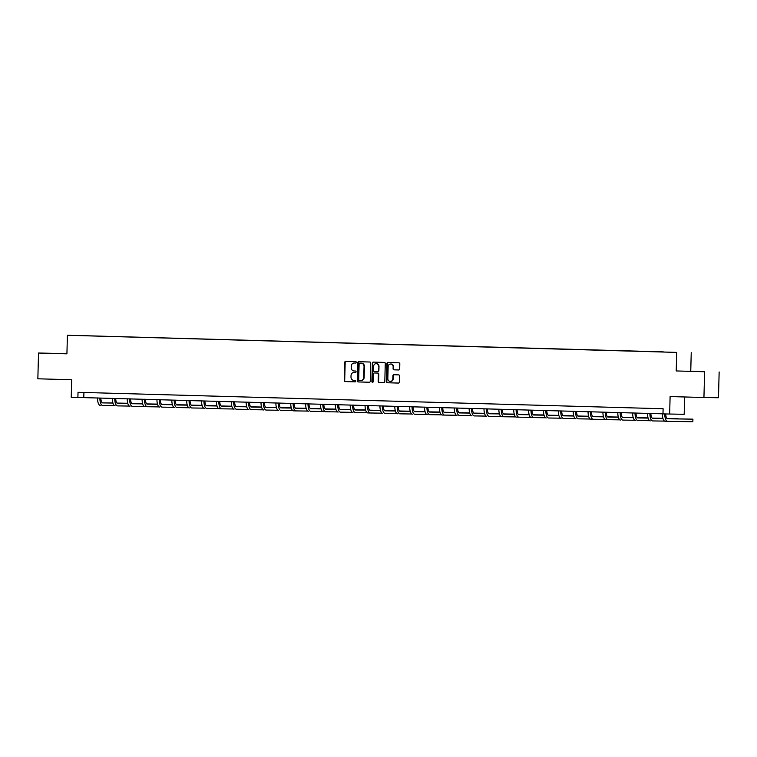 <?xml version="1.0" encoding="UTF-8"?>
<svg xmlns="http://www.w3.org/2000/svg" width="757" height="757" viewBox="0 0 757 757"><rect width="100%" height="100%" fill="white"/><g stroke="black" fill="none" stroke-linecap="round" stroke-linejoin="round"><path stroke-width="1.14" d="M356.31 362.348A0.71 0.653 -89.1 0 0 355.676 361.619L345.741 361.335A1.012 0.937 -89.1 0 0 344.776 362.319L344.303 380.534A1.012 0.937 -89.1 0 0 345.211 381.575L355.147 381.85A0.71 0.653 -89.1 0 0 355.818 381.159A0.71 0.653 -89.1 0 0 355.184 380.44L353.898 380.402A3.236 2.99 -89.1 0 1 350.993 377.081L351.03 375.557A3.236 2.99 -89.1 0 1 354.068 372.406L355.393 372.444A0.71 0.653 -89.1 0 0 356.064 371.753A0.71 0.653 -89.1 0 0 355.43 371.025L354.144 370.987A3.236 2.99 -89.1 0 1 351.239 367.665L351.276 366.151A3.236 2.99 -89.1 0 1 354.352 363L355.639 363.038A0.71 0.653 -89.1 0 0 356.31 362.348M700.178 371.488L689.069 371.233L700.178 371.488M66.928 353.699L52.526 353.339L66.928 353.746M398.731 369.965A1.012 0.937 -89.1 0 0 399.687 368.981L399.819 363.871A1.012 0.937 -89.1 0 0 398.911 362.83L387.877 362.527A1.012 0.937 -89.1 0 0 387.868 362.518A1.012 0.937 -89.1 0 0 386.912 363.511L386.439 381.717A1.012 0.937 -89.1 0 0 387.347 382.758L398.381 383.07A1.012 0.937 -89.1 0 0 399.346 382.086L399.507 375.907A1.012 0.937 -89.1 0 0 398.598 374.876L393.877 374.743A1.012 0.937 -89.1 0 0 392.911 375.727L392.836 378.784A2.706 2.508 -89.1 0 1 390.29 381.424A2.706 2.508 -89.1 0 1 387.83 378.642L388.142 366.653A2.706 2.508 -89.1 0 1 390.688 364.022A2.706 2.508 -89.1 0 1 393.148 366.795L393.091 368.791A1.012 0.937 -89.1 0 0 394 369.832L398.731 369.965M354.503 372.416A3.236 2.99 -89.1 0 0 354.465 372.416L354.068 372.406A3.236 2.99 -89.1 0 0 354.068 372.406L355.468 372.444M66.928 353.633L38.522 353.027L37.85 378.793L71.678 379.749L71.224 397.274L77.886 397.453L78.028 392.306L663.113 408.752L662.981 413.899L684.186 414.306L684.64 396.98M704.616 371.753L676.219 370.949L704.616 371.753L703.934 397.52L670.106 396.564L669.652 414.088M676.219 370.949L676.701 352.402L67.411 335.275L676.701 352.402M38.522 353.027L66.919 353.831L67.411 335.275M370.731 363.057A1.012 0.937 -89.1 0 0 369.823 362.016L358.79 361.704A1.012 0.937 -89.1 0 0 357.824 362.688L357.351 380.903A1.012 0.937 -89.1 0 0 358.26 381.935L369.293 382.247A1.012 0.937 -89.1 0 0 370.258 381.263L370.731 363.057M373.333 362.111L384.367 362.423A1.012 0.937 -89.1 0 1 385.275 363.464L384.802 381.67A1.012 0.937 -89.1 0 1 383.846 382.654A1.012 0.937 -89.1 0 0 383.846 382.654L379.115 382.522A1.012 0.937 -89.1 0 1 378.207 381.49L378.396 374.1A1.012 0.937 -89.1 0 0 377.488 373.069L374.355 372.974A1.012 0.937 -89.1 0 0 373.4 373.958L373.192 381.651A0.71 0.653 -89.1 0 1 372.529 382.342A0.71 0.653 -89.1 0 1 371.886 381.613L372.368 363.095A1.012 0.937 -89.1 0 1 373.324 362.111A1.012 0.937 -89.1 0 0 373.324 362.111M719.15 371.971L718.478 397.737L703.934 397.52M663.331 351.873L74.839 335.427L663.331 351.967M690.753 371.167L691.236 352.62M77.886 397.453L662.981 413.824M83.913 392.467L83.781 397.548M355.714 363.029L354.749 363A3.236 2.99 -89.1 0 0 354.673 363M346.034 361.344A1.012 0.937 -89.1 0 0 345.173 362.329L344.69 380.544A1.012 0.937 -89.1 0 0 345.599 381.575L355.222 381.85M359.083 361.714A1.012 0.937 -89.1 0 0 358.222 362.698L357.739 380.903A1.012 0.937 -89.1 0 0 358.648 381.944L369.388 382.247M359.783 363.152A0.71 0.653 -89.1 0 0 359.102 363.843L358.686 379.825A0.71 0.653 -89.1 0 0 359.32 380.553L360.682 380.591A3.236 2.99 -89.1 0 0 363.757 377.44L364.041 366.511A3.236 2.99 -89.1 0 0 361.136 363.19L360.171 363.152A0.71 0.653 -89.1 0 0 360.152 363.152L359.774 363.152M360.748 380.591L361.07 380.591A3.236 2.99 -89.1 0 0 361.108 380.601A3.236 2.99 -89.1 0 0 364.145 377.44L363.757 377.44M360.171 363.152L361.524 363.19A3.236 2.99 -89.1 0 1 364.439 366.52L364.145 377.44M383.931 382.654L379.115 382.522M374.724 372.983A1.012 0.937 -89.1 0 1 374.743 372.983A1.012 0.937 -89.1 0 0 374.743 372.983L377.885 373.069A1.012 0.937 -89.1 0 1 378.793 374.109L378.604 381.49A1.012 0.937 -89.1 0 0 379.512 382.531M373.627 362.12A1.012 0.937 -89.1 0 0 372.766 363.105L372.274 381.623A0.71 0.653 -89.1 0 0 372.728 382.313M378.604 366.435A2.706 2.508 -89.1 0 0 376.134 363.663A2.706 2.508 -89.1 0 0 373.598 366.293L373.485 370.523A1.012 0.937 -89.1 0 0 374.393 371.564L377.525 371.649A1.012 0.937 -89.1 0 0 378.491 370.665L378.992 366.445A2.706 2.508 -89.1 0 0 376.333 363.672M377.932 371.649L377.923 371.649A1.012 0.937 -89.1 0 0 378.878 370.665L378.491 370.665M378.992 366.445L378.878 370.665M390.877 364.032A2.706 2.508 -89.1 0 1 393.536 366.804L393.489 368.801A1.012 0.937 -89.1 0 0 394.397 369.842L398.825 369.965M390.489 381.414A2.706 2.508 -89.1 0 0 393.224 378.793L392.836 378.784M394.17 374.743A1.012 0.937 -89.1 0 0 393.309 375.727L393.224 378.793M388.171 362.527A1.012 0.937 -89.1 0 0 387.31 363.511L386.827 381.727A1.012 0.937 -89.1 0 0 387.735 382.768L398.475 383.061M100.87 398.021A5.157 1.968 91.6 0 0 102.697 402.894A5.157 1.968 91.6 0 0 102.706 402.894L112.944 403.046M117.042 403.112L127.753 403.263L117.004 403.074M102.488 402.856L112.935 403.017M114.525 405.648L102.64 405.468A7.731 2.943 -88.4 0 1 102.621 405.468A7.731 2.943 -88.4 0 1 99.886 398.002M100.246 405.402L100.255 405.402A7.731 2.943 -88.4 0 1 100.246 405.402A7.731 2.943 -88.4 0 1 97.502 397.927M115.736 398.447A5.157 1.968 91.6 0 0 117.562 403.311A5.157 1.968 91.6 0 0 117.572 403.311L127.81 403.462M131.907 403.528L142.619 403.689L131.869 403.49M117.354 403.282L127.801 403.434M129.39 406.064L117.505 405.894A7.731 2.943 -88.4 0 1 117.486 405.884A7.731 2.943 -88.4 0 1 114.752 398.419M115.111 405.818L115.121 405.818A7.731 2.943 -88.4 0 1 115.111 405.818A7.731 2.943 -88.4 0 1 112.367 398.352M130.601 398.863A5.157 1.968 91.6 0 0 132.428 403.727A5.157 1.968 91.6 0 0 132.437 403.727L142.676 403.878M146.773 403.945L157.484 404.106L146.735 403.916M132.22 403.699L142.666 403.85M144.256 406.481L132.371 406.31A7.731 2.943 -88.4 0 1 132.352 406.31A7.731 2.943 -88.4 0 1 129.617 398.835M129.967 406.244L129.986 406.244A7.731 2.943 -88.4 0 1 129.967 406.244A7.731 2.943 -88.4 0 1 127.233 398.769M145.467 399.28A5.157 1.968 91.6 0 0 147.293 404.143A5.157 1.968 91.6 0 0 147.303 404.153L157.541 404.304L147.085 404.115M161.638 404.361L172.35 404.522L161.601 404.333M159.121 406.906L147.237 406.727A7.731 2.943 -88.4 0 1 147.218 406.727A7.731 2.943 -88.4 0 1 144.483 399.251M147.208 406.727L144.852 406.66A7.731 2.943 -88.4 0 1 144.833 406.66A7.731 2.943 -88.4 0 1 142.098 399.185M160.333 399.696A5.157 1.968 91.6 0 0 162.159 404.569A5.157 1.968 91.6 0 0 162.168 404.569L172.407 404.721M176.504 404.777L187.216 404.938L176.466 404.749M161.951 404.531L172.397 404.683M173.987 407.323L162.102 407.143A7.731 2.943 -88.4 0 1 162.083 407.143A7.731 2.943 -88.4 0 1 159.349 399.668M159.699 407.077L159.718 407.077A7.731 2.943 -88.4 0 1 159.699 407.077A7.731 2.943 -88.4 0 1 156.964 399.601M175.198 400.112A5.157 1.968 91.6 0 0 177.024 404.986A5.157 1.968 91.6 0 0 177.034 404.986L187.272 405.137M191.37 405.194L202.081 405.355L191.322 405.165M176.816 404.948L187.263 405.109M188.843 407.739L176.968 407.559A7.731 2.943 -88.4 0 1 176.949 407.559A7.731 2.943 -88.4 0 1 174.214 400.084M174.564 407.493L174.583 407.493A7.731 2.943 -88.4 0 1 174.564 407.493A7.731 2.943 -88.4 0 1 171.83 400.018M190.064 400.529A5.157 1.968 91.6 0 0 191.89 405.402A5.157 1.968 91.6 0 0 191.9 405.402L202.138 405.553M206.235 405.62L216.947 405.771L206.188 405.582M191.682 405.364L202.128 405.525M203.709 408.155L191.833 407.976A7.731 2.943 -88.4 0 1 191.814 407.976A7.731 2.943 -88.4 0 1 189.08 400.5M189.43 407.909L189.449 407.909A7.731 2.943 -88.4 0 1 189.43 407.909A7.731 2.943 -88.4 0 1 186.695 400.434M204.929 400.955A5.157 1.968 91.6 0 0 206.756 405.818A5.157 1.968 91.6 0 0 206.765 405.818L217.004 405.97M221.101 406.036L231.812 406.197L221.053 405.998M206.547 405.78L216.994 405.941M218.574 408.572L206.699 408.392A7.731 2.943 -88.4 0 1 206.68 408.392A7.731 2.943 -88.4 0 1 203.945 400.926M204.295 408.326L204.314 408.326A7.731 2.943 -88.4 0 1 204.295 408.326A7.731 2.943 -88.4 0 1 201.561 400.86M219.795 401.371A5.157 1.968 91.6 0 0 221.621 406.235A5.157 1.968 91.6 0 0 221.631 406.235L231.869 406.386L221.413 406.206M235.966 406.452L246.678 406.613L235.919 406.414M233.44 408.988L221.564 408.818A7.731 2.943 -88.4 0 1 221.546 408.818A7.731 2.943 -88.4 0 1 218.811 401.342M221.536 408.818L219.18 408.752A7.731 2.943 -88.4 0 1 219.161 408.742A7.731 2.943 -88.4 0 1 216.426 401.276M234.661 401.787A5.157 1.968 91.6 0 0 236.487 406.651A5.157 1.968 91.6 0 0 236.496 406.651L246.735 406.812L236.279 406.623M250.832 406.869L261.543 407.029L250.785 406.84M248.305 409.405L236.43 409.234A7.731 2.943 -88.4 0 1 236.411 409.234A7.731 2.943 -88.4 0 1 233.676 401.759M234.027 409.168L234.045 409.168A7.731 2.943 -88.4 0 1 234.027 409.168A7.731 2.943 -88.4 0 1 231.292 401.693M249.526 402.204A5.157 1.968 91.6 0 0 251.352 407.077A5.157 1.968 91.6 0 0 251.362 407.077L261.6 407.228M265.698 407.285L276.409 407.446L265.65 407.257M251.144 407.039L261.591 407.19M263.171 409.83L251.296 409.651A7.731 2.943 -88.4 0 1 251.277 409.651A7.731 2.943 -88.4 0 1 248.542 402.175M248.892 409.584L248.911 409.584A7.731 2.943 -88.4 0 1 248.892 409.584A7.731 2.943 -88.4 0 1 246.157 402.109M264.392 402.62A5.157 1.968 91.6 0 0 266.218 407.493A5.157 1.968 91.6 0 0 266.227 407.493L276.466 407.645M280.563 407.701L291.275 407.862L280.516 407.673M266.01 407.455L276.456 407.616M278.037 410.247L266.161 410.067A7.731 2.943 -88.4 0 1 266.142 410.067A7.731 2.943 -88.4 0 1 263.408 402.592M263.758 410.001L263.777 410.001A7.731 2.943 -88.4 0 1 263.758 410.001A7.731 2.943 -88.4 0 1 261.023 402.525M279.257 403.036A5.157 1.968 91.6 0 0 281.084 407.909A5.157 1.968 91.6 0 0 281.093 407.909L291.331 408.061M295.429 408.118L306.14 408.278L295.381 408.089M280.875 407.872L291.322 408.032M292.902 410.663L281.027 410.483A7.731 2.943 -88.4 0 1 281.008 410.483A7.731 2.943 -88.4 0 1 278.273 403.008M278.623 410.417L278.642 410.417A7.731 2.943 -88.4 0 1 278.623 410.417A7.731 2.943 -88.4 0 1 275.889 402.942M294.123 403.453A5.157 1.968 91.6 0 0 295.949 408.326A5.157 1.968 91.6 0 0 295.959 408.326L306.197 408.477M310.294 408.543L321.006 408.695L310.247 408.506M295.741 408.288L306.188 408.449M307.768 411.079L295.892 410.9A7.731 2.943 -88.4 0 1 295.873 410.9A7.731 2.943 -88.4 0 1 293.139 403.434M295.864 410.9L293.508 410.833A7.731 2.943 -88.4 0 1 293.489 410.833A7.731 2.943 -88.4 0 1 290.754 403.358M308.988 403.878A5.157 1.968 91.6 0 0 310.815 408.742A5.157 1.968 91.6 0 0 310.824 408.742L321.063 408.894L310.607 408.714M325.16 408.96L335.871 409.121L325.113 408.922M322.633 411.496L310.758 411.325A7.731 2.943 -88.4 0 1 310.739 411.316A7.731 2.943 -88.4 0 1 308.004 403.85M308.354 411.25L308.373 411.25A7.731 2.943 -88.4 0 1 308.354 411.25A7.731 2.943 -88.4 0 1 305.62 403.784M323.854 404.295A5.157 1.968 91.6 0 0 325.68 409.159A5.157 1.968 91.6 0 0 325.69 409.159L335.928 409.31L325.472 409.13M340.025 409.376L350.737 409.537L339.978 409.348M337.499 411.912L325.624 411.742A7.731 2.943 -88.4 0 1 325.605 411.742A7.731 2.943 -88.4 0 1 322.87 404.266M323.22 411.676L323.239 411.676A7.731 2.943 -88.4 0 1 323.22 411.676A7.731 2.943 -88.4 0 1 320.485 404.2M338.72 404.711A5.157 1.968 91.6 0 0 340.546 409.584A5.157 1.968 91.6 0 0 340.555 409.584L350.794 409.736M354.891 409.792L365.603 409.953L354.844 409.764M340.338 409.546L350.784 409.698M352.365 412.338L340.489 412.158A7.731 2.943 -88.4 0 1 340.47 412.158A7.731 2.943 -88.4 0 1 337.736 404.683M338.086 412.092L338.105 412.092A7.731 2.943 -88.4 0 1 338.086 412.092A7.731 2.943 -88.4 0 1 335.351 404.617M353.585 405.127A5.157 1.968 91.6 0 0 355.412 410.001A5.157 1.968 91.6 0 0 355.421 410.001L365.659 410.152M369.757 410.209L380.468 410.37L369.709 410.18M355.203 409.963L365.65 410.114M367.23 412.754L355.355 412.574A7.731 2.943 -88.4 0 1 355.336 412.574A7.731 2.943 -88.4 0 1 352.601 405.099M352.951 412.508L352.97 412.508A7.731 2.943 -88.4 0 1 352.951 412.508A7.731 2.943 -88.4 0 1 350.217 405.033M368.451 405.544A5.157 1.968 91.6 0 0 370.277 410.417A5.157 1.968 91.6 0 0 370.287 410.417L380.525 410.568M384.622 410.625L395.334 410.786L384.575 410.597M370.069 410.379L380.516 410.54M382.096 413.171L370.22 412.991A7.731 2.943 -88.4 0 1 370.201 412.991A7.731 2.943 -88.4 0 1 367.467 405.515M370.192 412.991L367.836 412.925A7.731 2.943 -88.4 0 1 367.817 412.925A7.731 2.943 -88.4 0 1 365.082 405.449M383.316 405.96A5.157 1.968 91.6 0 0 385.143 410.833A5.157 1.968 91.6 0 0 385.152 410.833L395.391 410.985M399.488 411.051L410.199 411.202L399.441 411.013M384.935 410.796L395.381 410.956M396.961 413.587L385.086 413.407A7.731 2.943 -88.4 0 1 385.067 413.407A7.731 2.943 -88.4 0 1 382.332 405.941M382.682 413.341L382.701 413.341A7.731 2.943 -88.4 0 1 382.682 413.341A7.731 2.943 -88.4 0 1 379.948 405.866M398.182 406.386A5.157 1.968 91.6 0 0 400.008 411.25A5.157 1.968 91.6 0 0 400.018 411.25L410.256 411.401L399.8 411.212M414.353 411.467L425.065 411.628L414.306 411.43M411.827 414.003L399.951 413.824A7.731 2.943 -88.4 0 1 399.933 413.824A7.731 2.943 -88.4 0 1 397.198 406.358M397.548 413.757L397.567 413.757A7.731 2.943 -88.4 0 1 397.548 413.757A7.731 2.943 -88.4 0 1 394.813 406.291M413.048 406.802A5.157 1.968 91.6 0 0 414.874 411.666A5.157 1.968 91.6 0 0 414.883 411.666L425.122 411.817L414.666 411.638M429.219 411.884L439.931 412.045L429.172 411.846M426.693 414.42L414.817 414.249A7.731 2.943 -88.4 0 1 414.798 414.249A7.731 2.943 -88.4 0 1 412.063 406.774M412.414 414.183L412.433 414.183A7.731 2.943 -88.4 0 1 412.414 414.183A7.731 2.943 -88.4 0 1 409.679 406.708M427.913 407.219A5.157 1.968 91.6 0 0 429.739 412.082A5.157 1.968 91.6 0 0 429.749 412.082L439.987 412.243M444.085 412.3L454.796 412.461L444.037 412.272M429.531 412.054L439.978 412.205M441.558 414.836L429.683 414.666A7.731 2.943 -88.4 0 1 429.664 414.666A7.731 2.943 -88.4 0 1 426.929 407.19M427.279 414.599L427.298 414.599A7.731 2.943 -88.4 0 1 427.279 414.599A7.731 2.943 -88.4 0 1 424.545 407.124M442.779 407.635A5.157 1.968 91.6 0 0 444.605 412.508A5.157 1.968 91.6 0 0 444.614 412.508L454.853 412.66M458.95 412.716L469.662 412.877L458.903 412.688M444.397 412.47L454.843 412.622M456.424 415.262L444.548 415.082A7.731 2.943 -88.4 0 1 444.529 415.082A7.731 2.943 -88.4 0 1 441.795 407.607M444.52 415.082L442.164 415.016A7.731 2.943 -88.4 0 1 442.145 415.016A7.731 2.943 -88.4 0 1 439.41 407.54M457.644 408.051A5.157 1.968 91.6 0 0 459.471 412.925A5.157 1.968 91.6 0 0 459.48 412.925L469.719 413.076M473.816 413.133L484.527 413.294L473.768 413.104M459.262 412.887L469.709 413.048M471.289 415.678L459.414 415.498A7.731 2.943 -88.4 0 1 459.395 415.498A7.731 2.943 -88.4 0 1 456.66 408.023M457.01 415.432L457.029 415.432A7.731 2.943 -88.4 0 1 457.01 415.432A7.731 2.943 -88.4 0 1 454.276 407.957M472.51 408.468A5.157 1.968 91.6 0 0 474.336 413.341A5.157 1.968 91.6 0 0 474.346 413.341L484.584 413.492M488.681 413.549L499.393 413.71L488.634 413.521M474.128 413.303L484.575 413.464M486.155 416.095L474.279 415.915A7.731 2.943 -88.4 0 1 474.26 415.915A7.731 2.943 -88.4 0 1 471.526 408.439M471.876 415.848L471.895 415.848A7.731 2.943 -88.4 0 1 471.876 415.848A7.731 2.943 -88.4 0 1 469.141 408.373M487.376 408.894A5.157 1.968 91.6 0 0 489.202 413.757A5.157 1.968 91.6 0 0 489.211 413.757L499.45 413.909L488.994 413.719M503.547 413.975L514.258 414.126L503.5 413.937M501.02 416.511L489.145 416.331A7.731 2.943 -88.4 0 1 489.126 416.331A7.731 2.943 -88.4 0 1 486.391 408.865M486.742 416.265L486.76 416.265A7.731 2.943 -88.4 0 1 486.742 416.265A7.731 2.943 -88.4 0 1 484.007 408.799M502.241 409.31A5.157 1.968 91.6 0 0 504.067 414.174A5.157 1.968 91.6 0 0 504.077 414.174L514.315 414.325M518.413 414.391L529.124 414.552L518.365 414.353M503.859 414.145L514.306 414.297M515.886 416.927L504.011 416.757A7.731 2.943 -88.4 0 1 503.992 416.757A7.731 2.943 -88.4 0 1 501.257 409.282M503.973 416.747L501.626 416.681A7.731 2.943 -88.4 0 1 501.607 416.681A7.731 2.943 -88.4 0 1 498.872 409.215M517.107 409.726A5.157 1.968 91.6 0 0 518.933 414.59A5.157 1.968 91.6 0 0 518.942 414.59L529.181 414.741M533.269 414.808L543.99 414.968L533.231 414.779M518.725 414.562L529.171 414.713M530.752 417.344L518.876 417.173A7.731 2.943 -88.4 0 1 518.857 417.173A7.731 2.943 -88.4 0 1 516.123 409.698M518.838 417.173L516.492 417.107A7.731 2.943 -88.4 0 1 516.473 417.107A7.731 2.943 -88.4 0 1 513.738 409.632M531.972 410.143A5.157 1.968 91.6 0 0 533.799 415.016A5.157 1.968 91.6 0 0 533.808 415.016L544.046 415.167M548.134 415.224L558.855 415.385L548.096 415.196M533.59 414.978L544.037 415.129M545.617 417.769L533.742 417.59A7.731 2.943 -88.4 0 1 533.723 417.59A7.731 2.943 -88.4 0 1 530.988 410.114M533.704 417.59L531.357 417.523A7.731 2.943 -88.4 0 1 531.338 417.523A7.731 2.943 -88.4 0 1 528.604 410.048M546.838 410.559A5.157 1.968 91.6 0 0 548.664 415.432A5.157 1.968 91.6 0 0 548.674 415.432L558.912 415.584M563 415.64L573.721 415.801L562.962 415.612M548.456 415.394L558.903 415.546M560.483 418.186L548.607 418.006A7.731 2.943 -88.4 0 1 548.588 418.006A7.731 2.943 -88.4 0 1 545.854 410.531M546.204 417.94L546.223 417.94A7.731 2.943 -88.4 0 1 546.204 417.94A7.731 2.943 -88.4 0 1 543.469 410.464M561.703 410.975A5.157 1.968 91.6 0 0 563.53 415.848A5.157 1.968 91.6 0 0 563.539 415.848L573.778 416M577.865 416.057L588.586 416.218L577.828 416.028M563.322 415.811L573.768 415.972M575.348 418.602L563.473 418.422A7.731 2.943 -88.4 0 1 563.454 418.422A7.731 2.943 -88.4 0 1 560.719 410.947M561.069 418.356L561.088 418.356A7.731 2.943 -88.4 0 1 561.069 418.356A7.731 2.943 -88.4 0 1 558.335 410.881M576.569 411.392A5.157 1.968 91.6 0 0 578.395 416.265A5.157 1.968 91.6 0 0 578.405 416.265L588.643 416.416M592.731 416.482L603.452 416.634M603.443 416.634L592.693 416.445M578.187 416.227L588.634 416.388M590.214 419.018L578.339 418.839A7.731 2.943 -88.4 0 1 578.32 418.839A7.731 2.943 -88.4 0 1 575.585 411.373M575.935 418.772L575.954 418.772A7.731 2.943 -88.4 0 1 575.935 418.772A7.731 2.943 -88.4 0 1 573.2 411.297M591.435 411.817A5.157 1.968 91.6 0 0 593.261 416.681A5.157 1.968 91.6 0 0 593.27 416.681L603.509 416.833L593.053 416.643M607.597 416.899L618.318 417.06L607.559 416.861M605.08 419.435L593.204 419.255A7.731 2.943 -88.4 0 1 593.185 419.255A7.731 2.943 -88.4 0 1 590.451 411.789M593.166 419.255L590.82 419.189A7.731 2.943 -88.4 0 1 590.801 419.189A7.731 2.943 -88.4 0 1 588.066 411.723M606.3 412.234A5.157 1.968 91.6 0 0 608.126 417.098A5.157 1.968 91.6 0 0 608.136 417.098L618.365 417.249M622.462 417.315L633.183 417.476L622.424 417.277M607.918 417.069L618.365 417.221M619.945 419.851L608.07 419.681A7.731 2.943 -88.4 0 1 608.051 419.681A7.731 2.943 -88.4 0 1 605.316 412.205M608.032 419.681L605.685 419.615A7.731 2.943 -88.4 0 1 605.666 419.615A7.731 2.943 -88.4 0 1 602.932 412.139M621.166 412.65A5.157 1.968 91.6 0 0 622.992 417.514A5.157 1.968 91.6 0 0 623.002 417.514L633.231 417.675M637.328 417.732L648.049 417.892M648.039 417.883L637.29 417.703M622.784 417.486L633.231 417.637M634.811 420.267L622.935 420.097A7.731 2.943 -88.4 0 1 622.916 420.097A7.731 2.943 -88.4 0 1 620.182 412.622M620.532 420.031L620.551 420.031A7.731 2.943 -88.4 0 1 620.532 420.031A7.731 2.943 -88.4 0 1 617.797 412.556M636.031 413.067A5.157 1.968 91.6 0 0 637.858 417.94A5.157 1.968 91.6 0 0 637.867 417.94L648.096 418.091M652.193 418.148L662.914 418.309L652.156 418.119M637.649 417.902L648.087 418.053M649.676 420.693L637.801 420.514A7.731 2.943 -88.4 0 1 637.782 420.514A7.731 2.943 -88.4 0 1 635.047 413.038M635.397 420.447L635.416 420.447A7.731 2.943 -88.4 0 1 635.397 420.447A7.731 2.943 -88.4 0 1 632.663 412.972M650.897 413.483A5.157 1.968 91.6 0 0 652.723 418.356A5.157 1.968 91.6 0 0 652.733 418.356L662.962 418.507M667.059 418.564L678.054 418.735L667.021 418.536M652.515 418.318L662.952 418.479M664.542 421.11L652.666 420.93A7.731 2.943 -88.4 0 1 652.648 420.93A7.731 2.943 -88.4 0 1 649.913 413.454M650.263 420.864L650.282 420.864A7.731 2.943 -88.4 0 1 650.263 420.864A7.731 2.943 -88.4 0 1 647.528 413.388M665.763 413.984A5.157 1.968 91.6 0 0 667.589 418.772A5.157 1.968 91.6 0 0 667.598 418.772L692.92 419.151L667.381 418.735M692.92 419.151L692.844 421.725L667.532 421.346A7.731 2.943 -88.4 0 1 667.513 421.346A7.731 2.943 -88.4 0 1 664.778 413.956M667.494 421.346L665.148 421.28A7.731 2.943 -88.4 0 1 665.129 421.28A7.731 2.943 -88.4 0 1 662.394 413.805M144.833 406.66L147.218 406.727M219.161 408.742L221.546 408.818M293.489 410.833L295.873 410.9M367.817 412.925L370.201 412.991M442.145 415.016L444.529 415.082M501.607 416.681L503.992 416.757M516.473 417.107L518.857 417.173M531.338 417.523L533.723 417.59M590.801 419.189L593.185 419.255M605.666 419.615L608.051 419.681M665.129 421.28L667.513 421.346"/></g></svg>
